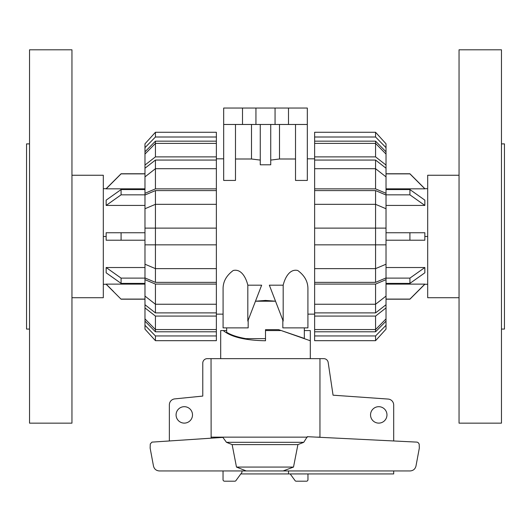<?xml version="1.0" encoding="UTF-8"?>
<svg xmlns="http://www.w3.org/2000/svg" width="531" height="531" viewBox="0 0 531 531"><rect width="100%" height="100%" fill="white"/><g stroke="black" fill="none" stroke-linecap="round" stroke-linejoin="round"><path stroke-width="0.8" d="M304.329 330.567L310.303 330.567L310.303 358.644M310.303 340.763L281.271 330.567M220.697 358.644L220.697 330.567L223.259 330.567C231.065 336.993 245.149 340.391 265.5 340.763L265.5 330.567L280.434 330.567M192.507 414.897A8.217 8.217 0 0 1 184.297 423.114A8.217 8.217 0 0 1 176.08 414.897A8.217 8.217 0 0 1 184.297 406.686A8.217 8.217 0 0 1 192.507 414.897M386.966 414.897A8.217 8.217 0 0 1 378.756 423.114A8.217 8.217 0 0 1 370.538 414.897A8.217 8.217 0 0 1 378.756 406.686A8.217 8.217 0 0 1 386.966 414.897M393.69 470.951L393.69 473.937L288.519 473.937L288.519 470.951L241.963 470.951L241.963 472.358L236.156 480.296A1.493 1.493 0 0 1 234.782 481.199L224.533 481.199A1.493 1.493 0 0 1 223.04 479.712M169.362 440.843L169.362 404.834A5.974 5.974 0 0 1 174.606 398.907L202.776 396.08L202.776 363.124A4.48 4.48 0 0 1 207.256 358.644L211.039 358.644L211.132 438.155M319.954 437.305L319.961 358.644L323.744 358.644A4.48 4.48 0 0 1 328.158 362.341L333.063 395.19L388.234 399.073A5.974 5.974 0 0 1 393.69 405.02L393.69 440.909M288.519 473.937L240.815 473.937M223.259 330.567L226.671 330.567M307.96 473.937L307.96 479.705M283.129 470.944L293.504 467.068L297.911 444.606L303.732 442.316L307.296 436.681L417.16 442.131L418.282 442.735L419.171 444.055L419.324 448.091L415.985 466.012C415.209 469.072 413.244 470.712 410.098 470.951L159.36 470.951C156.207 470.712 154.249 469.072 153.472 466.012L150.134 448.091L150.286 443.943L151.959 442.124L222.881 437.398L226.471 442.316L232.14 444.606L236.481 467.068L246.211 470.944M223.04 479.705L223.04 470.951M307.96 479.712A1.493 1.493 0 0 1 306.467 481.199L296.218 481.199A1.493 1.493 0 0 1 294.844 480.296L290.185 473.937M293.504 467.068L236.481 467.068M297.911 444.606L232.14 444.606M319.961 358.644L211.039 358.644M501.463 329.074L504.45 329.074L504.45 143.888L501.463 143.888M459.049 423.161L501.463 423.161L501.463 49.801L459.049 49.801L459.049 423.161M459.049 175.25L427.687 175.25L427.687 297.712L459.049 297.712M424.853 188.837L409.919 173.863L424.853 188.837L386.024 188.837M386.024 205.431L424.846 205.431L424.846 200.147L409.919 189.56L386.024 189.56M424.846 232.744L386.024 232.744L409.912 232.744L409.912 240.211L424.846 240.211L424.846 232.744L409.912 232.744M386.024 283.395L409.919 283.395L424.846 272.808L424.846 267.524L386.024 267.524M424.853 284.118L386.024 284.118M386.024 173.863L409.919 173.863M424.846 205.431L409.919 194.844L409.919 189.56M386.024 194.844L409.919 194.844M424.846 267.524L409.919 278.111L386.024 278.111M409.919 283.395L409.919 278.111M424.846 284.118L409.919 299.092L386.024 299.092M417.386 291.605L409.919 299.092M386.024 240.211L409.912 240.211M29.537 329.074L26.55 329.074L26.55 143.888L29.537 143.888M71.951 423.161L29.537 423.161L29.537 49.801L71.951 49.801L71.951 423.161M71.951 175.25L103.313 175.25L103.313 297.712L71.951 297.712M106.154 240.211L106.154 232.744L121.088 232.744L121.088 240.211L106.154 240.211L144.976 240.211L121.081 240.211M144.976 189.56L121.081 189.56L106.154 200.147L106.154 205.431L144.976 205.431M106.147 188.837L144.976 188.837M144.976 284.118L106.154 284.118M144.976 267.524L106.154 267.524L106.154 272.808L121.088 283.395M144.976 232.744L121.088 232.744M106.154 205.431L121.081 194.844L144.976 194.844M121.081 189.56L121.081 194.844M106.154 188.837L121.081 173.863L144.976 173.863M111.271 183.693L121.081 173.863M113.614 291.605L106.147 284.118M144.976 299.092L121.081 299.092M106.154 267.524L121.081 278.111L121.081 283.395L144.976 283.395M144.976 278.111L121.081 278.111M386.024 318.885L386.024 321.129L375.57 331.795L375.57 329.552L386.024 318.885L386.024 307.914L375.57 316.078L314.631 316.078L314.631 304.25L375.57 304.25L386.024 296.086L386.024 279.664L375.57 284.085L314.631 284.085L314.631 228.118L386.024 228.118L386.024 195.01L375.57 190.596L375.57 204.329L314.631 204.329L314.631 190.596L375.57 190.596M386.024 296.086L386.024 304.734L375.57 312.898L375.57 284.085M314.631 268.626L375.57 268.626L386.024 264.212L386.024 277.945L375.57 282.359L375.57 204.329L386.024 208.743M386.024 264.212L386.024 228.118M375.57 160.057L386.024 168.221L386.024 176.869L375.57 168.705L375.57 160.057L314.631 160.057L314.631 141.16L375.57 141.16L386.024 151.826L386.024 154.07L375.57 143.403L375.57 141.16M375.57 331.795L314.631 331.795L314.631 329.552L375.57 329.552L375.57 316.078M375.57 312.898L314.631 312.898M375.57 282.359L314.631 282.359M314.631 190.596L314.631 188.87L375.57 188.87L375.57 168.705L314.631 168.705L314.631 160.057M386.024 321.129L386.024 325.291L375.57 335.95L314.631 335.95L314.631 331.795M375.57 335.95L375.57 340.683L314.631 340.683L314.631 335.95M375.57 340.683L386.024 329.14L386.024 325.291M314.631 329.552L314.631 316.078M386.024 304.734L386.024 307.914M314.631 304.25L314.631 284.085M386.024 277.945L386.024 279.664M386.024 244.844L314.631 244.844M314.631 228.118L314.631 204.329M375.57 188.87L386.024 193.291L386.024 195.01M314.631 188.87L314.631 168.705M386.024 193.291L386.024 176.869M314.631 156.877L375.57 156.877L375.57 143.403L314.631 143.403M375.57 156.877L386.024 165.041L386.024 154.07M386.024 165.041L386.024 168.221M314.631 141.16L314.631 137.005L375.57 137.005L386.024 147.664L386.024 151.826M386.024 147.664L386.024 143.815L375.57 132.272L314.631 132.272L314.631 137.005M375.57 137.005L375.57 132.272M375.563 132.272L386.024 143.815M155.43 331.795L144.976 321.129L144.976 318.885L155.43 329.552L155.43 331.795L216.369 331.795L216.369 335.95L155.43 335.95L144.976 325.291L144.976 321.129M155.43 312.898L144.976 304.734L144.976 296.086L155.43 304.25L155.43 312.898L216.369 312.898L216.369 316.078L155.43 316.078L144.976 307.914L144.976 304.734M155.43 282.359L144.976 277.945L144.976 264.212L155.43 268.626L155.43 282.359L216.369 282.359L216.369 312.898M155.43 190.596L216.369 190.596L216.369 204.329L155.43 204.329L155.43 190.596L144.976 195.01L144.976 228.118L155.43 228.118L155.43 244.844L144.976 244.844L144.976 264.212M144.976 228.118L144.976 244.844M144.976 176.869L144.976 168.221L155.43 160.057L155.43 168.705L144.976 176.869L144.976 193.291L155.43 188.87L216.369 188.87L216.369 190.596M144.976 154.07L144.976 151.826L155.43 141.16L155.43 143.403L144.976 154.07L144.976 165.041L155.43 156.877L216.369 156.877L216.369 168.705L155.43 168.705L155.43 188.87M155.43 316.078L155.43 329.552L216.369 329.552L216.369 331.795M144.976 208.743L155.43 204.329L155.43 228.118L216.369 228.118L216.369 244.844L155.43 244.844L155.43 268.626L216.369 268.626L216.369 282.359M155.43 160.057L216.369 160.057M155.43 141.16L216.369 141.16L216.369 143.403L155.43 143.403L155.43 156.877M155.43 137.005L155.43 132.272L216.369 132.272L155.43 132.272L144.976 143.815L144.976 147.664L155.43 137.005L216.369 137.005L216.369 141.16M216.369 143.403L216.369 156.877M144.976 168.221L144.976 165.041M216.369 168.705L216.369 188.87M144.976 195.01L144.976 193.291M216.369 204.329L216.369 228.118M216.369 244.844L216.369 268.626M216.369 284.085L155.43 284.085L155.43 304.25L216.369 304.25M155.43 284.085L144.976 279.664L144.976 296.086M144.976 279.664L144.976 277.945M144.976 307.914L144.976 318.885M216.369 316.078L216.369 329.552M155.43 335.95L155.43 340.683L216.369 340.683L216.369 335.95M144.976 325.291L144.976 329.14L155.43 340.683M144.976 151.826L144.976 147.664M216.369 132.272L216.369 137.005M247.818 285.187L247.818 321.069L261.65 285.187L247.818 285.187C246.464 279.306 241.97 268.42 233.235 270.498C226.452 275.483 223.066 281.543 223.086 288.678L223.086 327.879L223.086 314.14L216.369 314.14M223.086 327.879L248.176 327.879L248.176 320.133M282.824 320.133L282.824 327.879L307.914 327.879L307.914 288.678C307.934 281.543 304.548 275.483 297.765 270.498C289.03 268.42 284.536 279.306 283.182 285.187L269.35 285.187L283.182 321.069L283.182 285.187M216.369 158.822L223.684 158.822M275.529 301.21L255.471 301.21L265.5 300.433L275.529 301.21M314.631 314.14L307.914 314.14M307.316 158.822L314.631 158.822M295.521 124.473L295.521 180.44L307.316 180.44L307.316 124.473L223.684 124.473L223.684 180.44L235.479 180.44L235.479 124.473M270.73 160.09L279.492 158.995L295.521 158.995M260.27 124.473L260.27 164.796L270.73 164.796L270.73 124.473M235.479 158.995L251.508 158.995L260.27 160.09M226.671 327.879L226.671 332.287C231.144 335.074 237.536 337.185 245.84 338.632L265.5 338.632M242.501 124.473L242.501 108.045L223.684 108.045L223.684 124.473M251.508 158.995L251.508 124.473M265.5 330.567L265.5 329.671L278.642 329.671L304.329 338.426L304.329 327.879M265.5 329.671L278.642 329.671M279.492 124.473L279.492 158.995M242.501 108.045L255.942 108.045L255.942 124.473M255.942 108.045L275.058 108.045L275.058 124.473M275.058 108.045L288.499 108.045L288.499 124.473M288.499 108.045L307.316 108.045L307.316 124.473M319.961 437.146L316.675 437.146M303.732 442.316L226.471 442.316M307.356 437.146L211.039 437.146M427.687 236.481L424.846 236.481M106.154 236.481L103.313 236.481M427.687 188.691L424.846 188.691M409.912 299.199L424.846 284.271L427.687 284.271M424.846 188.684L409.912 173.756M409.919 173.756L386.024 173.756M409.919 299.199L386.024 299.199M103.313 188.691L106.154 188.691M121.088 299.199L106.154 284.271L103.313 284.271M106.154 188.684L121.088 173.756M121.081 173.756L144.976 173.756M121.081 299.199L144.976 299.199"/></g></svg>
